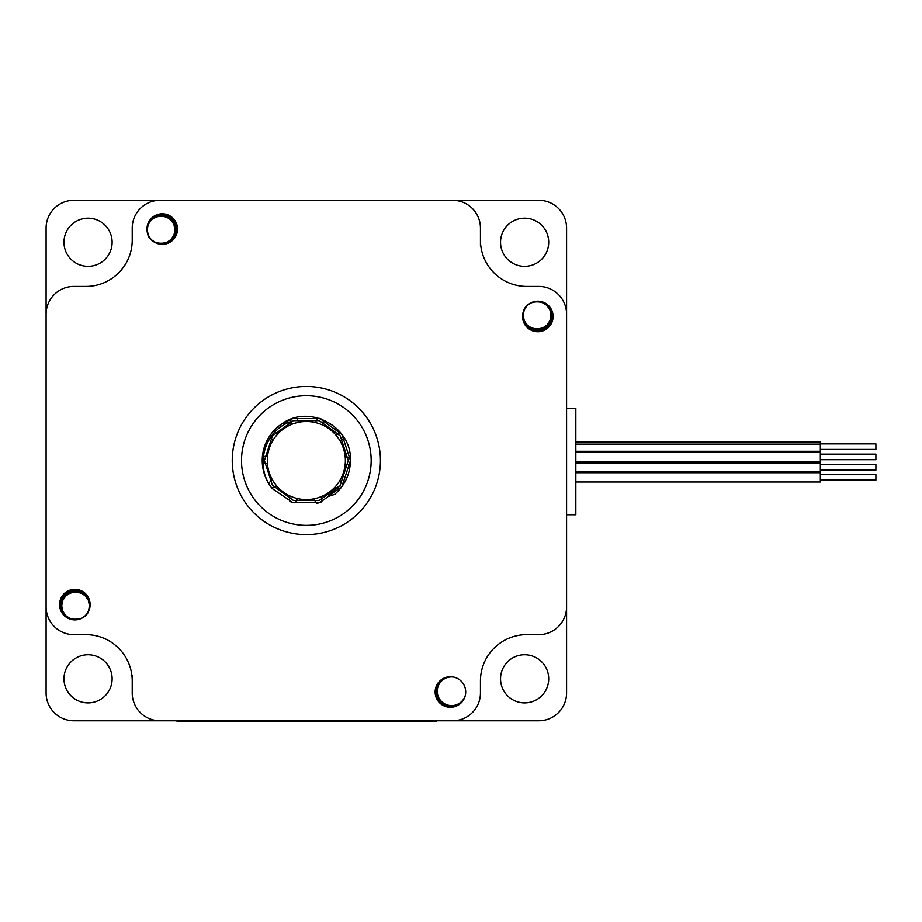 <?xml version="1.0" encoding="UTF-8"?>
<svg xmlns="http://www.w3.org/2000/svg" width="922" height="922" viewBox="0 0 922 922"><rect width="100%" height="100%" fill="white"/><g stroke="black" fill="none" stroke-linecap="round" stroke-linejoin="round"><path stroke-width="1.38" d="M169.775 242.371A15.282 15.282 0 0 0 176.367 229.797A15.282 15.282 0 0 0 153.571 216.497M524.503 323.979A15.282 15.282 0 0 0 552.359 315.289A15.282 15.282 0 0 0 550.388 307.775M442.906 678.707A15.282 15.282 0 0 0 436.302 691.281A15.282 15.282 0 0 0 459.098 704.581M88.178 597.099A15.282 15.282 0 0 0 60.322 605.789A15.282 15.282 0 0 0 62.293 613.303M85.919 286.431L73.887 286.431L85.919 286.431A46.307 46.307 0 0 0 132.226 240.123A46.307 46.307 0 0 1 85.919 286.431M566.581 408.262L566.581 606.86L566.581 514.764L575.835 514.764L575.835 408.262L566.581 408.262L566.581 228.08A27.787 27.787 0 0 0 538.794 200.293L73.887 200.293A27.787 27.787 0 0 0 46.1 228.08L46.1 692.987A27.787 27.787 0 0 0 73.887 720.774L177.093 720.774L177.093 721.707L436.406 721.707L436.406 720.774L452.667 720.774L177.093 720.774M480.443 240.123L480.443 228.08L480.443 240.123A46.307 46.307 0 0 0 526.75 286.431A46.307 46.307 0 0 1 480.443 240.123M526.75 634.647L538.794 634.647L526.75 634.647A46.307 46.307 0 0 0 480.443 680.955A46.307 46.307 0 0 1 526.75 634.647M132.226 680.955L132.226 692.987L132.226 680.955A46.307 46.307 0 0 0 85.919 634.647A46.307 46.307 0 0 1 132.226 680.955M575.835 472.732L820.338 472.732L820.338 481.999L575.835 481.999M820.338 474.588L875.9 474.588L875.9 480.143L820.338 480.143M575.835 462.694L820.338 462.694L575.835 463.155L820.338 463.144L820.338 471.949L575.835 471.949M820.338 464.55L875.9 464.55L875.9 470.105L820.338 470.105M575.835 452.287L820.338 452.287L820.338 461.542L575.835 461.542M820.338 454.131L875.9 454.131L875.9 459.698L820.338 459.698M575.835 442.03L820.338 442.03L820.338 444.139L575.835 444.139M875.9 444.335L875.9 449.429L820.338 449.429M575.835 451.284L820.338 451.284L820.338 444.15L575.835 444.15L820.338 444.139M541.56 301.644A14.36 14.36 0 0 1 537.088 329.638A14.36 14.36 0 0 1 522.889 313.18M147.451 225.314A14.36 14.36 0 0 1 175.445 229.797A14.36 14.36 0 0 1 158.976 243.996M71.121 619.434A14.36 14.36 0 0 1 75.592 591.428A14.36 14.36 0 0 1 89.791 607.898M465.23 695.753A14.36 14.36 0 0 1 437.235 691.281A14.36 14.36 0 0 1 453.693 677.082M88.051 702.898A24.076 24.076 0 0 1 63.975 678.822A24.076 24.076 0 0 1 88.051 654.747A24.076 24.076 0 0 1 112.127 678.822A24.076 24.076 0 0 1 88.051 702.898M524.63 702.898A24.076 24.076 0 0 1 500.542 678.822A24.076 24.076 0 0 1 524.63 654.747A24.076 24.076 0 0 1 548.705 678.822A24.076 24.076 0 0 1 524.63 702.898M524.63 266.331A24.076 24.076 0 0 1 500.542 242.256A24.076 24.076 0 0 1 524.63 218.168A24.076 24.076 0 0 1 548.705 242.256A24.076 24.076 0 0 1 524.63 266.331M88.051 266.331A24.076 24.076 0 0 1 63.975 242.256A24.076 24.076 0 0 1 88.051 218.168A24.076 24.076 0 0 1 112.127 242.256A24.076 24.076 0 0 1 88.051 266.331M480.443 245.794L480.443 228.08A27.787 27.787 0 0 0 452.667 200.293M521.08 634.647L538.794 634.647A27.787 27.787 0 0 0 566.581 606.86L566.581 514.764M132.226 675.284L132.226 692.987A27.787 27.787 0 0 0 160.013 720.774M91.601 286.431L73.887 286.431A27.787 27.787 0 0 0 46.1 314.206M436.406 721.707L436.406 720.774L538.794 720.774A27.787 27.787 0 0 0 566.581 692.987L566.581 606.86M148.258 235.11L147.197 229.797C146.333 211.876 175.837 211.876 174.973 229.797C175.837 247.707 146.333 247.707 147.197 229.797L148.165 224.68M148.258 224.472L151.104 220.128M151.266 219.966L155.564 217.039M155.772 216.958L160.866 215.898M161.085 215.898L166.19 216.877M166.398 216.958L170.754 219.816M170.916 219.966L173.832 224.265M173.924 224.472L174.973 229.797L174.004 234.903M173.924 235.11L171.066 239.455M170.904 239.616L166.605 242.544M166.398 242.624L161.315 243.685M161.085 243.685L155.979 242.705M155.772 242.624L151.427 239.766M151.266 239.616L148.338 235.306M524.249 320.602L523.189 315.289C522.336 297.368 551.829 297.368 550.976 315.289C551.829 333.211 522.336 333.211 523.189 315.289L524.169 310.172M524.249 309.965L527.107 305.62M527.257 305.459L531.556 302.543M531.764 302.451L536.858 301.39M537.088 301.39L542.194 302.37M542.401 302.451L546.746 305.309M546.907 305.459L549.835 309.757M549.915 309.965L550.976 315.289L550.008 320.395M549.915 320.602L547.069 324.947M546.907 325.109L542.609 328.036M542.401 328.117L537.307 329.177M537.088 329.177L531.971 328.209M531.764 328.117L527.419 325.27M527.257 325.109L524.33 320.798M62.754 611.102L61.705 605.789C60.84 587.867 90.344 587.867 89.48 605.789C90.344 623.71 60.84 623.71 61.705 605.789L62.673 600.683M62.754 600.476L65.612 596.131M65.773 595.969L70.072 593.042M70.279 592.95L75.374 591.901M75.592 591.901L80.698 592.869M80.906 592.95L85.25 595.808M85.412 595.969L88.339 600.268M88.431 600.476L89.48 605.789L88.512 610.894M88.431 611.102L85.573 615.447M85.412 615.608L81.113 618.535M80.906 618.627L75.811 619.676M75.592 619.676L70.487 618.708M70.279 618.627L65.935 615.769M65.773 615.608L62.846 611.309M146.978 229.071A15.282 15.282 0 0 1 162.26 213.789A15.282 15.282 0 0 1 177.543 229.071A15.282 15.282 0 0 1 162.26 244.342A15.282 15.282 0 0 1 146.978 229.071M522.532 316.453A15.282 15.282 0 0 1 537.814 301.183A15.282 15.282 0 0 1 553.085 316.453A15.282 15.282 0 0 1 537.814 331.736A15.282 15.282 0 0 1 522.532 316.453M435.138 692.007A15.282 15.282 0 0 1 450.42 676.725A15.282 15.282 0 0 1 465.702 692.007A15.282 15.282 0 0 1 450.42 707.289A15.282 15.282 0 0 1 435.138 692.007M59.584 604.613A15.282 15.282 0 0 1 74.866 589.331A15.282 15.282 0 0 1 90.149 604.613A15.282 15.282 0 0 1 74.866 619.895A15.282 15.282 0 0 1 59.584 604.613M380.429 460.539A74.094 74.094 0 0 0 306.335 386.445A74.094 74.094 0 0 0 232.252 460.539A74.094 74.094 0 0 0 306.335 534.622A74.094 74.094 0 0 0 380.429 460.539M85.919 634.647L73.887 634.647A27.787 27.787 0 0 1 46.1 606.86M480.443 680.955L480.443 692.987A27.787 27.787 0 0 1 452.667 720.774M526.75 286.431L538.794 286.431A27.787 27.787 0 0 1 566.581 314.206M132.226 240.123L132.226 228.08A27.787 27.787 0 0 1 160.013 200.293M297.437 498.537L295.605 501.845A1.856 1.856 0 0 1 293.438 502.709A44.106 44.106 0 0 1 290.568 501.729A1.856 1.856 0 0 1 289.404 499.712L289.992 495.978M269.097 483.889A1.856 1.856 0 0 1 269.616 482.275L272.29 479.601M321.467 496.509L321.928 500.266A1.856 1.856 0 0 1 320.695 502.236A44.106 44.106 0 0 1 317.79 503.135A1.856 1.856 0 0 1 315.658 502.179L313.941 498.814M339.722 480.754L342.304 483.508A1.856 1.856 0 0 1 342.465 485.836A44.106 44.106 0 0 1 340.644 488.257A1.856 1.856 0 0 1 338.362 488.752L334.997 487.035M345.231 457.266L348.942 457.98A1.856 1.856 0 0 1 350.441 459.767A44.106 44.106 0 0 1 350.383 462.809A1.856 1.856 0 0 1 348.827 464.538L345.093 465.126M335.873 435.034L339.308 433.432A1.856 1.856 0 0 1 341.566 433.997A44.106 44.106 0 0 1 343.307 436.486A1.856 1.856 0 0 1 343.065 438.803L340.391 441.477M315.243 422.541L317.076 419.233A1.856 1.856 0 0 1 319.243 418.358A44.106 44.106 0 0 1 322.112 419.349A1.856 1.856 0 0 1 323.276 421.366L322.688 425.1M291.214 424.558L290.753 420.812A1.856 1.856 0 0 1 291.986 418.83A44.106 44.106 0 0 1 294.879 417.943A1.856 1.856 0 0 1 297.011 418.888L298.728 422.253M274.526 432.43L277.683 434.043M272.958 440.324L270.411 437.593M263.312 456.713A1.856 1.856 0 0 1 263.853 456.54L267.587 455.941M267.449 463.812L263.738 463.086A1.856 1.856 0 0 1 263.035 462.798M276.796 486.044L273.373 487.646A1.856 1.856 0 0 1 271.379 487.358M267.311 460.539A39.024 39.024 0 0 1 306.335 421.515A39.024 39.024 0 0 1 345.37 460.539A39.024 39.024 0 0 1 306.335 499.563A39.024 39.024 0 0 1 267.311 460.539M282.478 423.44L292.712 418.588L319.969 418.588L342.016 434.608L350.441 460.539L342.016 486.459L319.969 502.49L292.712 502.49L272.313 488.602A44.106 44.106 0 0 1 282.478 423.44C309.769 403.963 352.054 427.001 350.441 460.539L342.016 486.459L319.969 502.49L292.712 502.49L272.313 488.602L292.712 502.49L319.969 502.49L342.016 486.459L350.441 460.539L342.016 486.459L319.969 502.49L292.712 502.49L272.313 488.602L292.712 502.49L319.969 502.49L342.016 486.459L350.441 460.539L342.016 486.459L319.969 502.49L292.712 502.49L272.313 488.602L292.712 502.49L319.969 502.49L342.016 486.459L350.441 460.539L342.016 486.459L319.969 502.49L292.712 502.49L272.313 488.602L292.712 502.49L319.969 502.49L342.016 486.459L350.441 460.539L342.016 486.459L319.969 502.49L292.712 502.49L272.313 488.602L292.712 502.49L319.969 502.49L342.016 486.459L350.441 460.539L342.016 486.459L319.969 502.49L292.712 502.49L272.313 488.602L292.712 502.49L319.969 502.49L342.016 486.459L350.441 460.539L342.016 486.459L319.969 502.49L292.712 502.49L272.313 488.602L292.712 502.49L319.969 502.49L342.016 486.459L350.441 460.539L342.016 486.459L319.969 502.49L292.712 502.49L272.313 488.602L292.712 502.49L319.969 502.49L342.016 486.459L350.441 460.539L342.016 486.459L319.969 502.49L292.712 502.49L272.313 488.602L292.712 502.49L319.969 502.49L342.016 486.459L350.441 460.539L342.016 486.459L319.969 502.49L292.712 502.49L272.313 488.602L292.712 502.49L319.969 502.49L342.016 486.459L350.441 460.539L342.016 486.459L319.969 502.49L292.712 502.49L272.313 488.602C254.426 467.085 263.738 431.484 289.877 421.976L293.38 420.663L319.3 420.663L340.264 435.887L348.262 460.539L340.264 485.179L319.3 500.416L293.38 500.416L272.416 485.179L264.407 460.539L272.416 435.887L293.38 420.663L319.3 420.663L340.264 435.887L348.262 460.539L340.264 485.179L319.3 500.416L293.38 500.416L272.416 485.179L264.407 460.539L272.416 435.887L293.38 420.663L319.3 420.663L340.264 435.887L348.262 460.539L340.264 485.179L319.3 500.416L293.38 500.416L272.416 485.179L264.407 460.539L272.416 435.887L293.38 420.663L319.3 420.663L340.264 435.887L348.262 460.539L340.264 485.179L319.3 500.416L293.38 500.416L272.416 485.179L264.407 460.539L272.416 435.887L293.38 420.663L319.3 420.663L340.264 435.887L348.262 460.539L340.264 485.179L319.3 500.416L293.38 500.416L272.416 485.179L264.407 460.539L272.416 435.887L293.38 420.663L319.3 420.663L340.264 435.887L348.262 460.539L340.264 485.179L319.3 500.416L293.38 500.416L272.416 485.179L264.407 460.539L272.416 435.887L293.38 420.663L319.3 420.663L340.264 435.887L348.262 460.539L340.264 485.179L319.3 500.416L293.38 500.416L272.416 485.179L264.407 460.539L272.416 435.887L293.38 420.663L319.3 420.663L340.264 435.887L348.262 460.539L340.264 485.179L319.3 500.416L293.38 500.416L272.416 485.179L264.407 460.539L272.416 435.887L293.38 420.663L319.3 420.663L340.264 435.887L348.262 460.539L340.264 485.179L319.3 500.416L293.38 500.416L272.416 485.179L264.407 460.539L272.416 435.887L293.38 420.663L319.3 420.663L340.264 435.887L348.262 460.539L340.264 485.179L319.3 500.416L293.38 500.416L272.416 485.179L264.407 460.539L272.416 435.887L293.38 420.663L319.3 420.663L340.264 435.887L348.262 460.539L340.264 485.179L319.3 500.416L293.38 500.416L272.416 485.179L264.407 460.539L272.416 435.887L293.38 420.663L319.3 420.663L340.264 435.887L348.262 460.539L340.264 485.179L319.3 500.416L293.38 500.416L272.416 485.179L264.407 460.539L272.416 435.887L293.38 420.663L319.3 420.663L340.264 435.887L348.262 460.539L340.264 485.179L319.3 500.416L293.38 500.416L272.416 485.179L264.407 460.539L272.416 435.887L293.38 420.663L319.3 420.663L340.264 435.887L348.262 460.539L340.264 485.179L319.3 500.416L293.38 500.416L272.416 485.179L264.407 460.539L272.416 435.887L293.38 420.663L319.3 420.663L340.264 435.887L348.262 460.539L340.264 485.179L319.3 500.416L293.38 500.416L272.416 485.179L264.407 460.539L272.416 435.887L293.38 420.663L319.3 420.663L340.264 435.887L348.262 460.539L340.264 485.179L319.3 500.416L293.38 500.416L272.416 485.179L264.407 460.539L272.416 435.887L293.38 420.663L319.3 420.663L340.264 435.887L348.262 460.539L340.264 485.179L319.3 500.416L293.38 500.416L272.416 485.179L264.407 460.539L272.416 435.887L293.38 420.663L319.3 420.663L340.264 435.887L348.262 460.539L340.264 485.179L319.3 500.416L293.38 500.416L272.416 485.179L264.407 460.539L272.416 435.887L293.38 420.663L319.3 420.663L340.264 435.887L348.262 460.539L340.264 485.179L319.3 500.416L293.38 500.416L272.416 485.179L264.407 460.539L272.416 435.887L293.38 420.663L319.3 420.663L340.264 435.887L348.262 460.539L340.264 485.179L319.3 500.416L293.38 500.416L272.416 485.179L264.407 460.539L272.416 435.887L293.38 420.663L319.3 420.663L340.264 435.887L348.262 460.539L340.264 485.179L319.3 500.416L293.38 500.416L272.416 485.179L264.407 460.539L272.416 435.887L293.38 420.663L319.3 420.663L340.264 435.887L348.262 460.539L340.264 485.179L319.3 500.416L293.38 500.416L272.416 485.179L264.407 460.539L272.416 435.887L293.38 420.663L319.3 420.663L340.264 435.887L348.262 460.539L340.264 485.179L327.494 496.739L334.594 494.411C344.874 485.479 350.164 474.196 350.441 460.539L342.016 434.608L319.969 418.588L292.712 418.588L282.478 423.44L292.712 418.588L319.969 418.588L342.016 434.608L350.441 460.539L342.016 434.608L319.969 418.588L292.712 418.588L282.478 423.44L292.712 418.588L319.969 418.588L342.016 434.608L350.441 460.539L342.016 434.608L319.969 418.588L292.712 418.588L282.478 423.44L292.712 418.588L319.969 418.588L342.016 434.608L350.441 460.539L342.016 434.608L319.969 418.588L292.712 418.588L282.478 423.44L292.712 418.588L319.969 418.588L342.016 434.608L350.441 460.539L342.016 434.608L319.969 418.588L292.712 418.588L282.478 423.44L292.712 418.588L319.969 418.588L342.016 434.608L350.441 460.539L342.016 434.608L319.969 418.588L292.712 418.588L282.478 423.44L292.712 418.588L319.969 418.588L342.016 434.608L350.441 460.539L342.016 434.608L319.969 418.588L292.712 418.588L282.478 423.44L292.712 418.588L319.969 418.588L342.016 434.608L350.441 460.539L342.016 434.608L319.969 418.588L292.712 418.588L282.478 423.44L292.712 418.588L319.969 418.588L342.016 434.608L350.441 460.539L342.016 434.608L319.969 418.588L292.712 418.588L282.478 423.44L292.712 418.588L319.969 418.588L342.016 434.608L350.441 460.539L342.016 434.608L319.969 418.588L292.712 418.588L282.478 423.44L292.712 418.588L319.969 418.588L342.016 434.608L350.441 460.539L342.016 434.608L319.969 418.588L292.712 418.588L282.478 423.44L289.877 421.976M371.163 461.035A64.828 64.828 0 0 0 306.842 395.711A64.828 64.828 0 0 0 241.518 460.032A64.828 64.828 0 0 0 305.839 525.367A64.828 64.828 0 0 0 371.163 461.035M195.614 720.774L195.614 721.707M417.885 720.774L417.885 721.707M875.9 443.874L820.338 443.874"/></g></svg>
